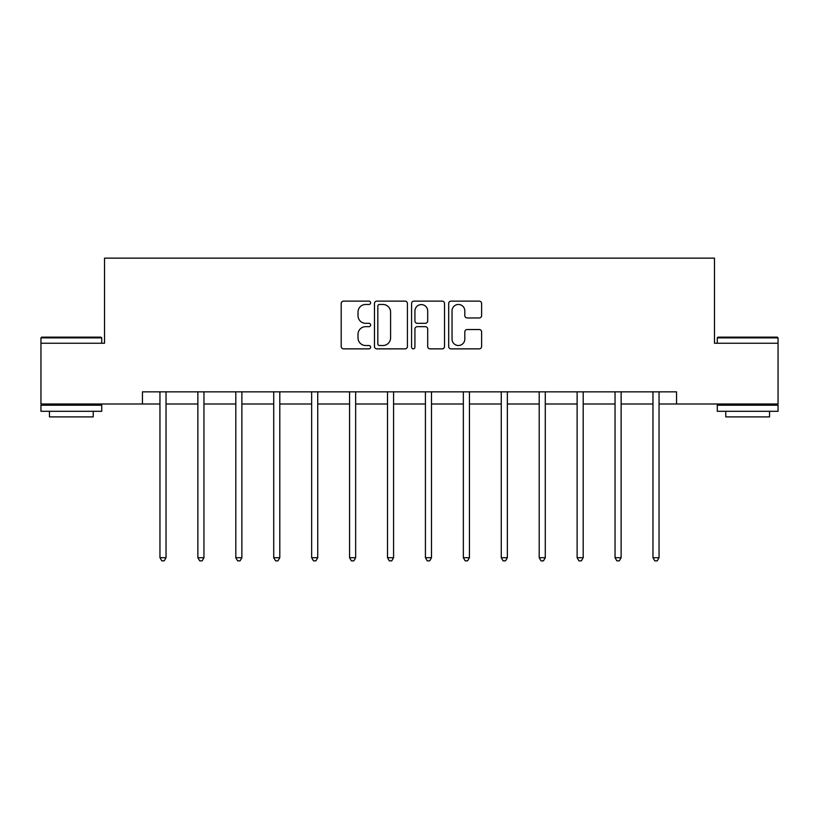 <?xml version="1.0" encoding="UTF-8"?>
<svg xmlns="http://www.w3.org/2000/svg" width="819" height="819" viewBox="0 0 819 819"><rect width="100%" height="100%" fill="white"/><g stroke="black" fill="none" stroke-linecap="round" stroke-linejoin="round"><path stroke-width="1.23" d="M370.608 302.805A1.669 1.669 0 0 0 368.929 301.136L343.581 301.136A2.385 2.385 0 0 0 341.195 303.521L341.195 346.468A2.385 2.385 0 0 0 343.581 348.863L368.929 348.863A1.669 1.669 0 0 0 370.608 347.184A1.669 1.669 0 0 0 368.929 345.516L365.653 345.516A7.637 7.637 0 0 1 358.016 337.878L358.016 334.306A7.637 7.637 0 0 1 365.653 326.668L368.929 326.668A1.669 1.669 0 0 0 370.608 325A1.669 1.669 0 0 0 368.929 323.321L365.653 323.321A7.637 7.637 0 0 1 358.016 315.694L358.016 312.111A7.637 7.637 0 0 1 365.653 304.473L368.929 304.473A1.669 1.669 0 0 0 370.608 302.805M479.238 317.956A2.385 2.385 0 0 0 481.623 315.571L481.623 303.521A2.385 2.385 0 0 0 479.238 301.136L451.085 301.136A2.385 2.385 0 0 0 448.689 303.521L448.689 346.468A2.385 2.385 0 0 0 451.085 348.863L479.238 348.863A2.385 2.385 0 0 0 481.623 346.468L481.623 331.92A2.385 2.385 0 0 0 479.238 329.535L467.188 329.535A2.385 2.385 0 0 0 464.803 331.92L464.803 339.138A6.388 6.388 0 0 1 458.415 345.516A6.388 6.388 0 0 1 452.037 339.138L452.037 310.862A6.388 6.388 0 0 1 458.415 304.473A6.388 6.388 0 0 1 464.803 310.862L464.803 315.571A2.385 2.385 0 0 0 467.188 317.956L479.238 317.956M142.445 404.002L40.95 404.002L40.95 343.233L104.525 343.233L104.525 258.139L714.475 258.139L714.475 343.233L778.05 343.233L778.05 404.002L676.555 404.002L676.555 391.851L142.445 391.851L142.445 404.002L159.951 404.002M407.412 303.521A2.385 2.385 0 0 0 405.026 301.136L376.863 301.136A2.385 2.385 0 0 0 374.478 303.521L374.478 346.468A2.385 2.385 0 0 0 376.863 348.863L405.026 348.863A2.385 2.385 0 0 0 407.412 346.468L407.412 303.521M413.974 301.136L442.137 301.136A2.385 2.385 0 0 1 444.522 303.521L444.522 346.468A2.385 2.385 0 0 1 442.137 348.863L430.077 348.863A2.385 2.385 0 0 1 427.692 346.468L427.692 329.054A2.385 2.385 0 0 0 425.307 326.668L417.311 326.668A2.385 2.385 0 0 0 414.926 329.054L414.926 347.184A1.669 1.669 0 0 1 413.257 348.863A1.669 1.669 0 0 1 411.588 347.184L411.588 303.521A2.385 2.385 0 0 1 413.974 301.136M166.032 404.002L197.87 404.002M203.951 404.002L235.8 404.002M241.881 404.002L273.72 404.002M279.801 404.002L311.65 404.002M317.731 404.002L349.57 404.002M355.651 404.002L387.5 404.002M393.581 404.002L425.419 404.002M431.5 404.002L463.349 404.002M469.43 404.002L501.269 404.002M507.35 404.002L539.199 404.002M545.28 404.002L577.119 404.002M583.2 404.002L615.049 404.002M621.13 404.002L652.968 404.002M659.049 404.002L676.555 404.002M379.494 304.473A1.669 1.669 0 0 0 377.825 306.142L377.825 343.847A1.669 1.669 0 0 0 379.494 345.516L382.954 345.516A7.637 7.637 0 0 0 390.591 337.878L390.591 312.111A7.637 7.637 0 0 0 382.954 304.473L379.494 304.473M427.692 310.974A6.388 6.388 0 0 0 421.314 304.596A6.388 6.388 0 0 0 414.926 310.974L414.926 320.935A2.385 2.385 0 0 0 417.311 323.321L425.307 323.321A2.385 2.385 0 0 0 427.692 320.935L427.692 310.974M166.349 391.851L166.206 392.209A2.426 2.426 0 0 0 166.032 393.11L166.032 557.698L159.951 557.698L159.951 393.11A2.426 2.426 0 0 0 159.777 392.209L159.633 391.851M166.032 557.698L164.209 560.861L161.773 560.861L159.951 557.698M41.677 337.152L100.993 337.152L101.73 337.878L40.95 337.878L41.677 337.152M71.335 411.302L40.95 411.302L40.95 405.221L101.73 405.221L101.73 411.302L71.335 411.302M93.223 411.302L93.223 416.891L49.457 416.891L49.457 411.302M718.007 337.152L777.323 337.152L778.05 337.878L717.27 337.878L718.007 337.152M747.665 411.302L717.27 411.302L717.27 405.221L778.05 405.221L778.05 411.302L747.665 411.302M769.543 411.302L769.543 416.891L725.777 416.891L725.777 411.302M204.269 391.851L204.126 392.209A2.426 2.426 0 0 0 203.951 393.11L203.951 557.698L197.87 557.698L197.87 393.11A2.426 2.426 0 0 0 197.696 392.209L197.553 391.851M203.951 557.698L202.129 560.861L199.703 560.861L197.87 557.698M242.199 391.851L242.055 392.209A2.426 2.426 0 0 0 241.881 393.11L241.881 557.698L235.8 557.698L235.8 393.11A2.426 2.426 0 0 0 235.626 392.209L235.483 391.851M241.881 557.698L240.059 560.861L237.623 560.861L235.8 557.698M280.118 391.851L279.975 392.209A2.426 2.426 0 0 0 279.801 393.11L279.801 557.698L273.72 557.698L273.72 393.11A2.426 2.426 0 0 0 273.546 392.209L273.403 391.851M279.801 557.698L277.979 560.861L275.553 560.861L273.72 557.698M318.048 391.851L317.905 392.209A2.426 2.426 0 0 0 317.731 393.11L317.731 557.698L311.65 557.698L311.65 393.11A2.426 2.426 0 0 0 311.476 392.209L311.333 391.851M317.731 557.698L315.909 560.861L313.472 560.861L311.65 557.698M355.968 391.851L355.825 392.209A2.426 2.426 0 0 0 355.651 393.11L355.651 557.698L349.57 557.698L349.57 393.11A2.426 2.426 0 0 0 349.396 392.209L349.252 391.851M355.651 557.698L353.828 560.861L351.402 560.861L349.57 557.698M393.898 391.851L393.755 392.209A2.426 2.426 0 0 0 393.581 393.11L393.581 557.698L387.5 557.698L387.5 393.11A2.426 2.426 0 0 0 387.326 392.209L387.182 391.851M393.581 557.698L391.748 560.861L389.322 560.861L387.5 557.698M431.818 391.851L431.674 392.209A2.426 2.426 0 0 0 431.5 393.11L431.5 557.698L425.419 557.698L425.419 393.11A2.426 2.426 0 0 0 425.245 392.209L425.102 391.851M431.5 557.698L429.678 560.861L427.252 560.861L425.419 557.698M469.748 391.851L469.604 392.209A2.426 2.426 0 0 0 469.43 393.11L469.43 557.698L463.349 557.698L463.349 393.11A2.426 2.426 0 0 0 463.175 392.209L463.032 391.851M469.43 557.698L467.598 560.861L465.172 560.861L463.349 557.698M507.667 391.851L507.524 392.209A2.426 2.426 0 0 0 507.35 393.11L507.35 557.698L501.269 557.698L501.269 393.11A2.426 2.426 0 0 0 501.095 392.209L500.952 391.851M507.35 557.698L505.528 560.861L503.091 560.861L501.269 557.698M545.597 391.851L545.454 392.209A2.426 2.426 0 0 0 545.28 393.11L545.28 557.698L539.199 557.698L539.199 393.11A2.426 2.426 0 0 0 539.025 392.209L538.882 391.851M545.28 557.698L543.447 560.861L541.021 560.861L539.199 557.698M583.517 391.851L583.374 392.209A2.426 2.426 0 0 0 583.2 393.11L583.2 557.698L577.119 557.698L577.119 393.11A2.426 2.426 0 0 0 576.945 392.209L576.801 391.851M583.2 557.698L581.377 560.861L578.941 560.861L577.119 557.698M621.447 391.851L621.304 392.209A2.426 2.426 0 0 0 621.13 393.11L621.13 557.698L615.049 557.698L615.049 393.11A2.426 2.426 0 0 0 614.874 392.209L614.731 391.851M621.13 557.698L619.297 560.861L616.871 560.861L615.049 557.698M659.367 391.851L659.223 392.209A2.426 2.426 0 0 0 659.049 393.11L659.049 557.698L652.968 557.698L652.968 393.11A2.426 2.426 0 0 0 652.794 392.209L652.651 391.851M659.049 557.698L657.227 560.861L654.79 560.861L652.968 557.698M40.95 343.233L40.95 337.878M54.812 405.221L54.812 404.002M87.868 405.221L87.868 404.002M101.73 343.233L101.73 337.878M717.27 343.233L717.27 337.878M731.132 405.221L731.132 404.002M764.188 405.221L764.188 404.002M778.05 343.233L778.05 337.878"/></g></svg>
